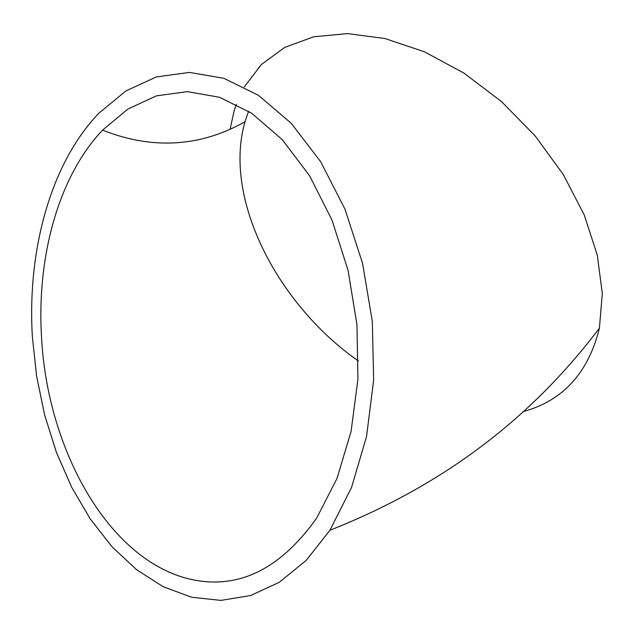 <?xml version="1.0" encoding="UTF-8"?>
<svg xmlns="http://www.w3.org/2000/svg" width="634" height="634" viewBox="0 0 634 634"><rect width="100%" height="100%" fill="white"/><g stroke="black" fill="none" stroke-linecap="round" stroke-linejoin="round"><path stroke-width="0.95" d="M230.102 129.288L234.001 111.37L236.323 104.269M244.256 86.937L261.43 64.478L284.745 47.391L313.735 36.78L347.567 33.61L385.004 38.539L424.431 51.798L463.969 73.116L501.573 101.646L535.239 136.017L563.23 174.429L584.191 214.847L597.307 255.193L602.3 293.526L599.399 328.214C588.336 372.8 563.087 400.553 523.652 411.482M32.35 336.44C27.207 250.525 50.561 163.366 98.936 113.145L125.92 90.924L156.36 76.944L189.392 72.411L223.857 78.315L258.339 95.251L291.196 123.258L320.646 161.694L344.944 209.101L362.553 263.292L372.317 321.414L373.64 380.257L366.523 436.564L351.585 487.364L329.934 530.254L306.143 560.44L279.293 582.281L250.541 595.556L220.973 600.39L191.571 597.228L163.168 586.719L136.476 569.617L112.052 546.785L90.345 519.072L71.713 487.332L56.418 452.407L44.665 415.096L36.606 376.184L32.35 336.44M358.479 361.047C278.08 305.16 222.613 198.965 245.001 121.696L248.591 111.251M41.503 336.606C36.756 257.055 58.352 176.609 102.581 130.128L127.854 109.064L156.384 95.861L187.315 91.637L219.53 97.271L251.69 113.272L282.233 139.623L309.535 175.658L331.962 219.982L348.106 270.512L356.942 324.592L357.925 379.259L351.07 431.485L336.963 478.535L316.62 518.176C280.347 569.063 238.756 589.533 191.856 579.571C108.81 561.637 47.035 449.292 41.503 336.606M599.399 328.214C537.505 409.881 453.191 481.539 329.934 530.254M245.001 121.696C232.448 128.876 219.245 134.329 205.376 138.053C172.076 146.755 137.808 144.116 102.581 130.128"/></g></svg>
